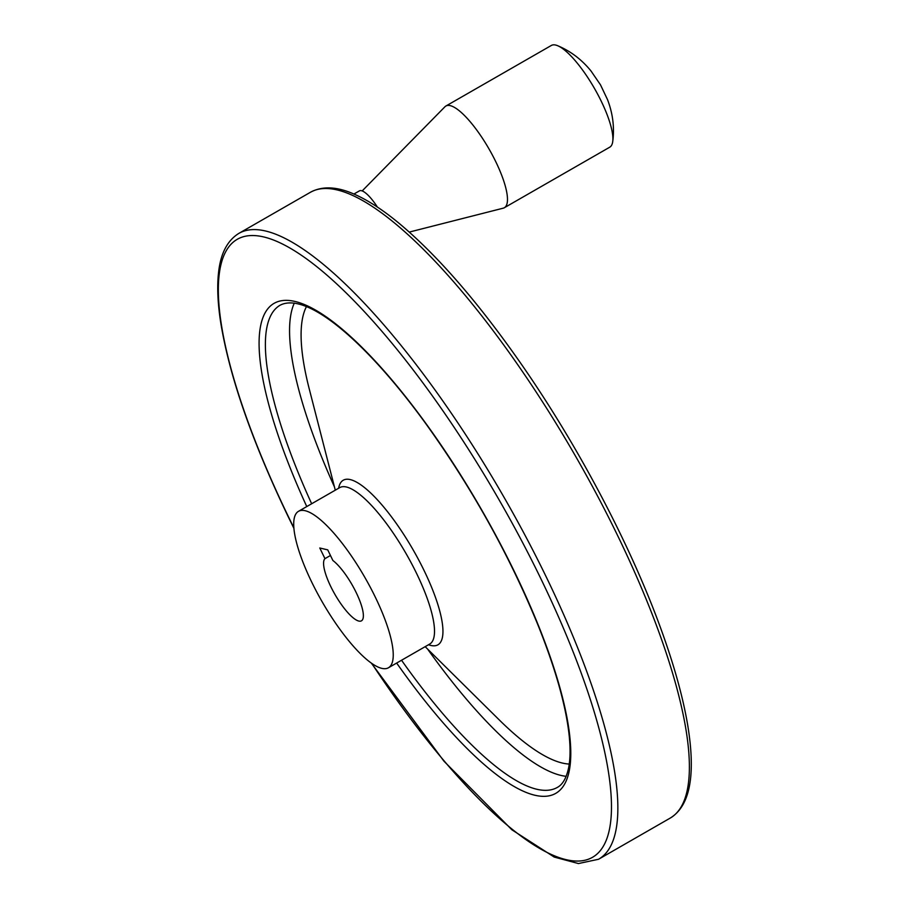 <?xml version="1.0" encoding="UTF-8"?>
<svg xmlns="http://www.w3.org/2000/svg" width="909" height="909" viewBox="0 0 909 909"><rect width="100%" height="100%" fill="white"/><g stroke="black" fill="none" stroke-linecap="round" stroke-linejoin="round"><path stroke-width="1.36" d="M319.786 548.002L327.729 549.865L332.899 560.512A36.099 9.84 60.1 0 1 356.692 593.6A36.099 9.84 60.1 0 1 361.452 620.836A36.099 9.84 60.1 0 1 335.569 595.497A36.099 9.84 60.1 0 1 324.956 558.649L319.786 548.002M330.456 555.49L324.956 558.649M311.707 582.078A90.23 24.588 60.1 0 1 298.527 511.301A90.23 24.588 60.1 0 1 364.793 577.295A90.23 24.588 60.1 0 1 388.416 667.785A90.23 24.588 60.1 0 1 311.707 582.078M353.908 194.037L359.407 190.89A28.156 7.67 60.1 0 1 377.394 207.07M362.191 190.913L444.944 106.762A58.653 15.987 60.1 0 1 445.921 106.012A58.653 15.987 60.1 0 1 488.985 148.906A58.653 15.987 60.1 0 1 504.347 207.729A58.653 15.987 60.1 0 1 503.211 208.184L409.277 232.079M445.921 106.012L551.354 45.45A58.653 15.987 60.1 0 1 557.637 45.7A58.653 15.987 60.1 0 1 594.418 88.343A58.653 15.987 60.1 0 1 612.723 141.599A58.653 15.987 60.1 0 1 609.78 147.167L504.347 207.729M298.527 511.301L339.818 487.576A90.23 24.588 60.1 0 1 406.062 553.581A90.23 24.588 60.1 0 1 429.684 644.072L388.416 667.785M338.637 488.258A94.945 25.872 60.1 0 1 412.993 549.604A94.945 25.872 60.1 0 1 428.537 644.742M335.285 490.178L309.333 389.268A267.769 72.97 60.1 0 1 306.458 306.583M569.25 764.06A267.769 72.97 60.1 0 1 499.268 719.928L425.173 646.663M334.444 486.883A278.097 75.788 60.1 0 1 294.311 303.083M566.159 776.32A278.097 75.788 60.1 0 1 427.605 649.06M311.651 503.756A278.097 75.788 60.1 0 1 280.233 305.151C307.094 291.425 366.702 342.091 426.06 424.014C471.885 487.94 509.165 554.899 537.912 624.892C555.16 667.865 565.512 704.145 568.977 733.711C570.511 747.493 570.398 758.833 568.636 767.73C566.443 778.024 562.66 784.603 557.285 787.444A278.097 75.788 60.1 0 1 401.539 660.241M306.765 506.563A282.608 77.015 60.1 0 1 340.852 328.058A282.608 77.015 60.1 0 1 568.023 723.53A282.608 77.015 60.1 0 1 396.654 663.047M293.891 527.879A356.419 97.127 60.1 0 1 289.517 518.971A356.419 97.127 60.1 0 1 318.809 268.303A356.419 97.127 60.1 0 1 609.439 778.82A356.419 97.127 60.1 0 1 371.758 663.434M310.492 192.242C322.513 185.788 337.307 186.527 354.874 194.458C368.145 200.355 382.712 209.82 398.574 222.887C436.797 254.725 477.293 301.22 520.084 362.361C577.226 444.126 630.142 544.15 660.661 628.176C674.046 664.854 683.102 697.43 687.829 725.916C695.874 775.468 689.942 806.226 670.058 818.18A360.93 98.354 60.1 0 0 575.567 456.216A360.93 98.354 60.1 0 0 310.492 192.242L238.976 233.318A360.93 98.354 60.1 0 1 504.041 497.303A360.93 98.354 60.1 0 1 598.542 859.266L578.442 863.55L554.229 857.073L511.881 829.781L443.978 761.208L371.361 663.161M238.976 233.318C227.341 240.453 220.535 253.611 218.535 272.78C217.012 286.46 217.694 302.788 220.592 321.752C229.341 376.326 252.213 442.001 289.221 518.789L293.925 528.368M670.058 818.18L598.542 859.266M557.637 45.7C570.568 51.109 581.692 59.539 591.02 71.004L600.508 84.867L607.598 99.797C612.871 113.705 614.586 127.635 612.723 141.599"/></g></svg>
